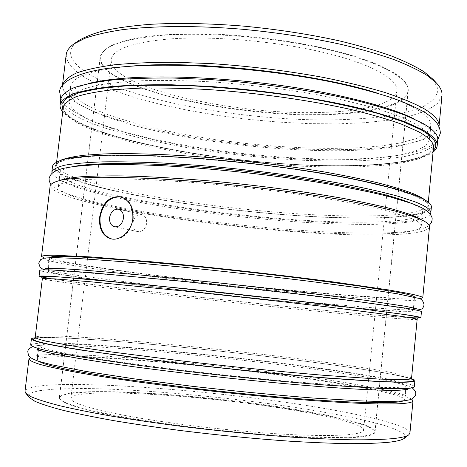 <?xml version="1.0" encoding="UTF-8"?>
<svg xmlns="http://www.w3.org/2000/svg" width="467" height="467" viewBox="0 0 467 467"><rect width="100%" height="100%" fill="white"/><g stroke="black" fill="none" stroke-linecap="round" stroke-linejoin="round"><path stroke-width="0.35" stroke-dasharray="2.33 1.75" d="M132.972 222.741C134.146 216.957 137.024 214.219 141.618 214.528C145.184 215.731 146.86 218.702 146.65 223.43C145.389 229.139 142.458 231.871 137.864 231.62C134.321 230.482 132.686 227.522 132.972 222.741M111.841 239.022L112.384 239.139C123.335 239.577 130.287 232.788 133.253 218.772C133.871 207.237 129.995 199.993 121.624 197.033L121.093 196.911M414.328 386.699C413.225 382.07 352.999 372.135 283.825 363.484C214.055 354.786 134.227 347.034 80.61 344.08C49.403 342.364 32.748 342.679 30.659 345.02M411.579 378.725C395.409 373.501 335.329 364.604 269.704 356.765C203.665 348.907 130.988 341.879 81.235 338.826C58.322 337.425 42.929 337.092 35.06 337.822M403.441 400.844L404.702 399.682C403.832 394.09 346.415 383.676 279.832 375.054C212.724 366.385 135.774 359.181 84.562 357.162C55.03 356.012 39.263 356.876 37.278 359.765L38.259 361.172M86.021 344.839C56.565 343.245 40.886 343.554 38.983 345.773L41.604 347.641C46.14 349.205 53.857 351.079 64.755 353.268L111.788 360.968L177.746 369.683C215.106 374.131 251.766 378.001 287.736 381.288L349.053 386.016C365.585 386.956 379.035 387.476 389.408 387.587C400.482 387.552 406.027 386.904 406.039 385.643C405.058 381.253 347.606 371.75 281.046 363.437C213.962 355.072 137.1 347.623 86.021 344.839M409.933 433.067C409.209 424.281 349.106 411.217 279.861 401.509C210.01 391.76 129.89 384.831 75.806 384.487C44.324 384.3 27.39 386.553 24.996 391.247M411.631 399.104C400.312 392.56 340.034 382.263 273.09 373.816C205.661 365.346 130.416 358.411 79.151 356.35C53.331 355.329 37.162 355.778 30.629 357.716M404.352 438.291L404.632 434.462C401.001 431.578 394.008 428.502 383.652 425.239C360.594 418.648 325.301 411.882 285.46 405.975C215.252 395.759 132.838 388.556 78.018 388.468L53.156 389.192L39.485 390.692L33.215 392.169L29.52 394.031L28.715 395.111L28.639 396.285L29.328 397.551M394.545 73.144C404.218 79.437 408.753 85.274 408.158 90.662C405.56 107.626 356.087 115.869 298.477 114.094C240.54 112.267 175.032 101.117 134.362 85.064C111.613 76.016 100.247 66.734 100.259 57.213C101.438 53.005 105.18 49.093 111.485 45.486C119.307 42.118 129.663 39.31 142.563 37.056C163.999 34.109 189.853 33.215 220.12 34.377C260.446 36.49 303.258 42.748 337.717 51.428C354.167 55.929 368.358 60.675 380.29 65.654L394.545 73.144M98.385 392C183.858 390.932 372.958 416.669 374.902 432.173C374.762 434.45 369.356 436.114 358.697 437.17C349.293 437.877 337.337 438.151 322.825 438.011C306.982 437.602 289.324 436.744 269.85 435.431C239.133 433.096 208.025 429.868 176.508 425.758C145.722 421.514 119.756 417.124 98.607 412.594C85.981 409.682 76.01 406.938 68.702 404.364C62.963 401.929 59.864 399.775 59.402 397.896C61.031 394.072 74.025 392.105 98.385 392M433.148 79.419L438.355 89.792L434.736 98.928L423.423 106.54C412.559 110.819 399.022 114.199 382.806 116.686C365.457 118.653 346.619 119.756 326.299 119.996C254.182 119.856 168.079 106.663 113.919 85.998C77.82 72.093 59.093 54.499 78.258 40.862M441.969 95.431L437.544 103.686L426.61 110.621L410.178 116.12L389.274 120.147L364.85 122.716L337.775 123.86L308.845 123.638L278.764 122.109L248.193 119.342L217.78 115.402L188.148 110.358L159.965 104.293L133.947 97.299L110.872 89.495C81.369 78.357 66.477 66.723 66.209 54.61M439.05 126.148L434.707 133.504L423.849 139.411L407.475 143.999L386.606 147.233L362.199 149.142L335.125 149.767L306.177 149.171L276.067 147.42L245.449 144.577L214.972 140.707L185.259 135.891L156.982 130.2L130.853 123.72L107.655 116.575C77.971 106.418 62.899 96.039 62.438 85.426L62.438 85.426M111.671 128.367C83.587 119.114 69.32 109.798 68.871 100.411L72.373 94.684C77.44 91.123 85.613 88.029 96.879 85.403C109.926 83.108 125.786 81.515 144.455 80.622C164.53 80.19 186.356 80.581 209.922 81.801C246.716 84.311 282.576 88.648 317.496 94.819C339.503 99.103 359.222 103.709 376.659 108.642C392.461 113.65 405.21 118.636 414.918 123.597C425.221 129.47 430.089 134.8 429.535 139.592L425.46 145.955L415.145 151.168L399.536 155.161L379.589 157.928L356.204 159.475L330.222 159.854L302.4 159.119L273.434 157.332L243.972 154.554L214.645 150.853L186.07 146.294L158.908 140.97L133.854 134.951L111.671 128.367M378.906 93.657C395.152 98.811 407.621 103.96 416.319 109.109C426.581 115.291 431.415 120.947 430.825 126.067L426.71 132.885L416.36 138.53L400.733 142.908L380.768 146.008L357.378 147.835L331.389 148.43L303.573 147.852L274.625 146.159L245.181 143.41L215.882 139.68L187.343 135.027L160.222 129.54L135.22 123.306L113.084 116.441C85.076 106.774 70.885 96.938 70.517 86.926C71.474 77.125 90.697 70.289 128.186 66.419M433.067 152.096C415.326 164.898 354.902 168.429 289.814 164.378C224.335 160.193 153.176 148.728 105.635 133.55C83.821 126.539 69.519 119.313 62.736 111.864M437.748 139.902L433.464 146.585L422.635 152.049L406.284 156.229L385.433 159.113L361.038 160.73L333.963 161.133L305.009 160.374L274.882 158.523L244.247 155.645L213.74 151.81L183.992 147.093L155.674 141.559L129.493 135.313L106.242 128.454C76.477 118.735 61.323 108.899 60.78 98.951M430.393 214.277C423.178 224.084 362.433 225.246 294.537 220.401C226.121 215.456 149.452 204.82 98.636 192.445C70.809 185.644 55.264 179.223 51.995 173.169M431.368 207.155C428.794 218.352 368.101 220.43 299.224 215.847C229.77 211.166 151.075 200.255 99.249 187.302C69.093 179.742 53.536 172.644 52.573 166.001M102.629 204.663C74.066 198.084 59.309 192.118 58.352 186.777L61.545 183.689C66.431 181.908 74.446 180.542 85.584 179.585C98.525 178.902 114.327 178.756 132.978 179.141C153.065 179.848 174.944 181.114 198.621 182.93C235.613 186.111 271.753 190.291 307.041 195.457C329.293 198.942 349.263 202.497 366.957 206.128C383.01 209.724 396.01 213.162 405.946 216.437C416.517 220.255 421.625 223.512 421.263 226.197C419.033 235.228 361.172 236.022 294.87 231.171C228.054 226.25 152.178 216.04 102.629 204.663M410.931 203.203C419.016 206.747 422.898 209.852 422.571 212.503C420.236 222.677 362.339 224.341 296.06 219.788C229.268 215.159 153.474 204.715 104.059 192.608C75.572 185.603 60.891 179.106 60.015 173.117C60.266 170.455 64.72 168.26 73.383 166.532M419.494 298.804C403.418 300.1 343.163 295.646 277.532 289.143C211.487 282.582 138.985 273.948 89.827 266.552C66.898 263.09 51.784 260.265 44.488 258.064M429.506 226.769C427.095 236.255 366.449 237.032 297.537 232.006C228.054 226.892 149.23 216.326 97.206 204.453C66.939 197.529 51.259 191.231 50.179 185.557M93.803 279.19C64.767 275.25 49.52 272.605 48.06 271.257L50.956 270.79L74.522 271.823L121.729 275.676L187.536 282.068L296.79 294.105L357.448 301.641L397.16 307.339C408 309.125 413.336 310.316 413.172 310.917C411.608 312.855 353.957 308.197 287.52 301.513C220.558 294.765 144.157 286.02 93.803 279.19M414.498 297.059C412.822 300.158 355.136 296.393 288.717 290.013C221.784 283.568 145.465 274.584 95.245 267.007C66.285 262.629 51.119 259.436 49.741 257.434L48.428 268.21M417.901 318.004C402.408 317.811 342.148 312.295 276.347 305.453C210.115 298.559 137.24 290.276 87.761 283.901C64.469 280.889 49.187 278.647 41.925 277.159M421.444 311.74C419.722 313.771 359.298 308.874 290.246 301.933C220.611 294.916 141.25 285.845 88.386 278.688C57.616 274.52 41.423 271.718 39.806 270.282M125.372 415.537C88.613 408.397 70.441 402.653 70.867 398.304C73.763 386.898 204.307 395.175 289.738 409.524C332.072 416.412 364.085 424.614 363.618 430.107C363.419 434.958 334.454 437.059 284.199 434.217C234.066 431.385 168.54 423.645 125.372 415.537M320.496 112.454C235.012 115.355 109.266 87.44 111.204 59.677C112.547 49.35 131.717 42.468 168.715 39.03C212.036 35.632 275.927 41.09 323.806 52.491C371.802 63.903 398.328 79.244 396.938 90.721C395.596 103.791 362.748 111.549 320.496 112.454M294.636 409.343C340.379 416.762 375.515 425.676 375.054 431.683C374.867 436.908 343.765 439.219 289.26 436.131C234.883 433.067 163.695 424.614 117.275 415.834C78.117 408.17 58.813 402.023 59.362 397.388C63.027 385.059 202.993 394.02 294.636 409.343M325.044 114.654C370.699 113.738 406.71 105.425 408.211 91.141C409.717 78.806 381.235 62.21 329.194 49.841C277.281 37.477 207.885 31.633 161.284 35.434C121.852 39.228 101.462 46.642 100.101 57.674C98.467 87.872 233.36 117.602 325.044 114.654M433.499 147.531L429.331 153.801L418.741 158.908L402.723 162.779L382.263 165.417L358.306 166.842L331.698 167.104L303.223 166.264L273.58 164.384L243.435 161.529L213.413 157.77L184.15 153.176L156.299 147.823L130.573 141.805L107.749 135.226C78.66 125.95 63.845 116.645 63.296 107.311C63.144 114.876 77.697 123.632 106.943 133.585C157.426 149.714 235.012 161.617 303.673 164.915C342.72 166.608 378.398 165.546 403.827 161.325C415.566 158.926 424.305 155.99 430.037 152.516L433.499 147.531M433.213 150.537C418.794 164.115 358.603 168.219 293.031 164.378C227.026 160.409 154.635 148.885 106.628 133.539C83.155 125.997 68.591 118.256 62.928 110.317M424.684 199.759C427.083 201.651 428.198 203.39 428.035 204.984C425.53 216.116 366.023 218.305 298.255 213.833C229.945 209.269 152.511 198.481 101.759 185.65C72.35 178.19 57.19 171.167 56.297 164.6C56.478 163.012 57.937 161.553 60.687 160.216M414.585 195.644L427.305 202.538L429.471 208.305L422.186 212.759C413.207 215.065 400.849 216.665 385.112 217.564C367.932 218.077 348.826 217.978 327.787 217.248C252.781 214.055 159.224 202.059 100.236 187.331L78.211 180.986L62.525 174.652L54.674 168.64L56.075 163.298L67.867 159.031L90.58 156.264L123.825 155.365L166.013 156.579C197.775 158.465 230.745 161.366 264.923 165.283C298.495 169.673 329.06 174.547 356.63 179.9L390.856 187.938L414.585 195.644M417.154 319.335C415.56 320.636 356.344 315.318 288.396 308.308C219.887 301.233 141.734 292.441 89.862 285.862C59.794 282.045 43.962 279.634 42.369 278.624M409.326 317.589C358.656 314.735 179.76 295.798 88.753 283.994L50.383 278.601M411.55 378.223C410.435 374.4 351.371 365.182 283.329 356.852C214.715 348.475 136.201 340.712 83.745 337.384C53.337 335.464 37.156 335.446 35.194 337.337M410.814 378.807C396.308 373.734 336.602 364.832 271 356.969C204.966 349.082 131.98 342.013 82.221 338.96C58.632 337.518 43.151 337.227 35.79 338.067M141.618 214.528L118.501 209.181M121.624 197.033L120.556 196.77M37.278 359.765L38.487 349.853M38.633 348.656L38.983 345.773M374.902 432.173L408.158 90.662M68.871 100.411L70.225 89.314M428.297 202.182L428.035 204.984L427.772 203.968C428.268 202.894 423.662 200.074 413.955 195.51L397.207 189.806C382.952 185.808 365.772 181.791 345.673 177.764C303.427 169.795 250.143 162.814 200.039 158.803C175.452 157.052 152.738 155.943 131.898 155.476C112.553 155.383 96.208 155.885 82.857 156.97C71.381 158.371 63.319 160.128 58.661 162.23L56.297 164.6L56.635 161.804M58.352 186.777L60.015 173.117M48.06 271.257L48.229 269.838M41.487 276.808L43.233 277.275C50.115 278.717 65.298 280.959 88.783 283.994C140.147 290.62 216.922 299.312 285.045 306.334C352.41 313.316 413.167 318.582 418.409 317.753M34.54 338.441L36.134 338.079C36.584 337.542 57.639 337.238 82.297 338.966C134.052 342.142 210.862 349.66 278.904 357.926C346.082 365.953 407.055 375.83 411.952 379.443M413.172 310.917L413.313 309.498M413.464 307.864L414.48 297.263M421.263 226.197L422.571 212.503M429.535 139.592L430.597 128.466M59.402 397.896L100.259 57.213M404.702 399.682L405.648 389.741M405.765 388.538L406.039 385.643M112.384 239.139L111.292 238.929M137.864 231.62L114.637 226.799M111.204 59.677L70.867 398.304M375.054 431.683L408.211 91.141M59.362 397.388L100.101 57.674M396.938 90.721L363.618 430.107M36.759 349.094C37.494 349.421 37.95 350.641 38.131 352.766C37.471 354.733 36.817 355.772 36.157 355.889C37.36 355.247 42.713 354.774 52.216 354.476C68.316 354.284 90.154 355.124 117.737 356.998C171.296 360.67 237.68 367.523 295.249 375.24C351.715 382.578 401.789 392.373 406.629 396.133C406.01 395.893 405.595 394.732 405.368 392.659C405.986 390.646 406.699 389.548 407.498 389.373M32.527 346.602C34.54 345.837 38.387 345.364 44.061 345.177C60.319 344.804 85.117 345.866 118.46 348.359C174.349 352.562 244.048 359.888 303.305 367.727C337.664 372.31 365.614 376.688 387.161 380.85C397.014 382.934 403.757 384.574 407.399 385.771L412.168 387.844M416.29 308.629C415.35 308.88 414.533 307.333 413.838 303.982C414.69 301.396 415.642 300.112 416.704 300.135L410.534 300.503L377.365 299.16C347.588 297.205 308.097 293.737 266.143 289.499C192.737 282.015 112.483 272.138 69.828 264.912C54.137 262.028 46.507 260.376 46.928 259.967C47.949 260.142 48.609 261.596 48.901 264.34C47.243 267.626 46.11 268.963 45.503 268.35M416.249 310.082C403.144 310.73 333.549 304.916 261.701 297.374C189.141 289.803 110.667 280.439 68.275 273.966C57.359 272.296 49.677 270.901 45.235 269.78M420.884 219.49L422.139 220.576L421.917 219.35L422.331 218.241C421.754 218.784 419.471 220.103 409.985 221.901C399.308 223.302 385.987 224.154 370.022 224.446C352.964 224.434 334.465 223.932 314.519 222.94C243.739 218.941 159.13 207.943 103.919 194.932C83.196 189.929 69.139 185.265 61.743 180.933L59.017 178.773L59.181 179.941L58.702 181.091L60.167 180.303M429.226 225.386C407.86 243.756 202.118 226.518 101.934 203.495C85.227 199.707 72.175 195.889 62.765 192.048C57.032 189.357 53.641 187.425 52.59 186.251L50.751 184.267M87.977 83.675C74.673 88.076 68.579 91.404 69.694 93.669C69.268 94.766 70.803 97.072 74.311 100.592L79.688 104.52L94.567 112.191C107.136 117.281 121.735 122.109 138.372 126.674C198.533 142.237 279.692 151.617 344.214 150.654C361.114 150.292 376.367 149.253 389.98 147.531C398.888 146.177 406.068 144.788 411.515 143.357L420.96 140.147C430.802 135.354 429.605 133.889 430.177 132.826C429.973 132.167 432.039 128.839 414.451 119.138M60.798 98.846L66.057 105.939C71.918 110.825 80.271 115.682 91.106 120.504C113.318 129.26 140.217 136.714 171.809 142.867C226.985 153.497 291.064 159.615 344.261 159.124C374.808 158.815 399.221 156.176 417.504 151.209C428.671 147.554 431.263 145.541 433.183 144.221L437.76 139.796"/><path stroke-width="0.7" d="M123.446 218.305C123.714 213.437 122.062 210.395 118.501 209.181C113.82 208.872 110.842 211.691 109.57 217.64C109.301 222.566 110.988 225.619 114.637 226.799C119.26 227.038 122.196 224.201 123.446 218.305M132.838 218.679C133.305 207.103 129.213 199.8 120.556 196.77C109.401 195.918 102.436 202.696 99.664 217.097C98.811 228.941 102.682 236.22 111.292 238.929C120.381 240.995 131.647 231.06 132.838 218.679M121.093 196.911C110.014 196.449 103.014 203.203 100.09 217.184C99.395 228.737 103.312 236.016 111.841 239.022M35.06 337.822C32.708 338.079 31.487 338.476 31.394 339.007L30.659 345.02C31.33 346.199 35.206 347.722 42.287 349.602C51.3 351.669 63.635 354.027 79.285 356.683L139.668 365.48L176.228 370.092C227.435 376.221 282.272 381.702 326.036 385.1L379.753 388.363L397.528 388.731C408.724 388.667 414.322 387.989 414.328 386.699L414.9 380.669C414.924 380.132 413.815 379.478 411.579 378.725M31.394 339.007C32.083 340.058 35.971 341.453 43.063 343.198C52.094 345.136 64.434 347.372 80.09 349.911L140.474 358.44L177.028 362.976C228.211 369.035 283.014 374.563 326.742 378.124L380.407 381.691L398.153 382.245C409.326 382.333 414.906 381.813 414.9 380.669M38.259 361.172L44.137 363.758C50.693 365.76 60.161 368.025 72.543 370.541L122.179 378.877L187.53 387.581C234.726 393.185 283.872 397.837 323.123 400.482C341.844 401.632 358.002 402.379 371.592 402.712L387.949 402.665C396.115 402.402 401.281 401.795 403.441 400.844M30.629 357.716L28.942 359.053L24.996 391.247L25.691 393.109L31.295 396.804C37.815 399.571 47.447 402.583 60.185 405.846C74.691 409.215 91.935 412.665 111.922 416.196C133.258 419.71 156.217 423.073 180.799 426.283C219 430.977 256.004 434.596 291.811 437.141C314.396 438.554 334.681 439.447 352.667 439.821C369.035 439.902 382.391 439.511 392.735 438.647C401.404 437.725 406.78 436.423 408.858 434.73L409.933 433.067L412.997 400.779L411.631 399.104M28.942 359.053C29.573 360.542 33.42 362.38 40.466 364.564C49.455 366.939 61.767 369.584 77.405 372.503C94.871 375.544 114.999 378.684 137.783 381.93L174.366 386.729C225.619 393.021 280.533 398.374 324.39 401.404C345.288 402.729 363.238 403.576 378.235 403.949L396.074 403.885C407.312 403.47 412.951 402.431 412.997 400.779M25.691 393.109L29.328 397.551L34.914 401.305C41.365 404.095 50.845 407.125 63.349 410.388C77.563 413.75 94.439 417.183 113.971 420.679C134.805 424.153 157.216 427.463 181.196 430.621C218.445 435.215 254.544 438.735 289.493 441.169C311.553 442.512 331.383 443.341 348.995 443.65C365.036 443.668 378.147 443.224 388.34 442.313C396.892 441.35 402.227 440.007 404.352 438.291L408.858 434.73M439.05 126.148C439.523 120.935 434.643 115.191 424.41 108.91C414.48 103.452 401.351 97.988 385.018 92.507C366.963 87.125 346.473 82.11 323.555 77.464C287.135 70.791 249.635 66.168 211.061 63.594L174.956 62.269C152.324 62.251 132.167 63.092 114.491 64.79C98.543 66.933 85.776 69.711 76.197 73.121C68.486 76.816 63.909 80.849 62.461 85.239L66.209 54.61C66.641 50.868 69.169 47.336 73.809 44.009L78.258 40.862C84.65 36.934 93.563 33.455 105.005 30.425C117.871 27.716 132.984 25.685 150.339 24.313C178.207 22.79 209.105 23.373 243.027 26.07C277.129 29.304 309.317 34.254 339.591 40.921C358.662 45.532 375.696 50.459 390.692 55.707C404.323 61.043 415.443 66.407 424.042 71.79L433.148 79.419L436.826 83.447C440.638 87.691 442.354 91.684 441.969 95.431L439.056 126.148M73.809 44.009L84.889 38.306C94.696 34.885 107.031 32.036 121.887 29.76C153.52 25.773 196.432 25.428 242.256 29.24C277.252 32.562 310.263 37.623 341.295 44.423C360.833 49.111 378.27 54.125 393.599 59.455C407.522 64.866 418.852 70.301 427.597 75.747L436.826 83.447M128.186 66.419C193.653 59.7 316.41 73.033 378.906 93.657M62.736 111.864C60.704 109.436 59.817 107.066 60.074 104.76C61.364 100.761 65.8 97.113 73.377 93.809C82.846 90.773 95.519 88.351 111.397 86.535C129.026 85.14 149.166 84.55 171.815 84.778L207.978 86.319C258.444 89.693 311.915 97.282 354.179 106.902C374.277 111.835 391.439 116.896 405.671 122.085L422.413 129.721C432.833 135.611 437.76 140.946 437.194 145.727C436.949 148.033 435.571 150.158 433.067 152.096M60.074 104.76L60.78 98.951C62.088 94.836 66.536 91.065 74.13 87.638C83.605 84.48 96.29 81.941 112.173 80.02C129.803 78.526 149.942 77.855 172.586 78.012L208.743 79.483C259.191 82.793 312.627 90.435 354.856 100.201C374.937 105.209 392.087 110.364 406.296 115.664L423.014 123.469C433.411 129.505 438.326 134.981 437.748 139.902L437.194 145.727M51.995 173.169L51.855 171.862C52.975 169.299 57.26 167.075 64.703 165.195C74.043 163.567 86.623 162.458 102.442 161.874C120.031 161.629 140.17 162.008 162.855 163.018L199.129 165.4C249.804 169.533 303.655 176.544 346.333 184.453C366.642 188.452 384.014 192.422 398.439 196.362L415.467 201.995C426.102 206.251 431.216 209.928 430.808 213.034L430.393 214.277M51.855 171.862L52.573 166.001C53.711 163.31 58.007 160.963 65.462 158.961C74.813 157.21 87.405 155.984 103.225 155.289C120.819 154.939 140.952 155.237 163.637 156.176L199.905 158.488C250.557 162.551 304.373 169.614 347.016 177.676C367.307 181.756 384.662 185.819 399.075 189.871L416.074 195.679C426.686 200.08 431.788 203.904 431.368 207.155L430.808 213.034M73.383 166.532C97.819 161.605 164.034 162.598 238.456 170.432C312.867 178.242 381.113 191.412 407.364 201.75L410.931 203.203M44.488 258.064L41.505 256.424C42.409 255.671 46.496 255.268 53.758 255.21L91.147 256.932L151.542 261.783L187.962 265.244C238.894 270.346 293.223 276.616 336.433 282.342L389.32 290.06L406.716 293.142C417.615 295.302 422.968 296.866 422.763 297.841L419.494 298.804M41.505 256.424L50.179 185.557C51.265 183.286 55.515 181.354 62.928 179.772C72.245 178.429 84.807 177.594 100.615 177.256C118.192 177.25 138.331 177.828 161.022 179.001L197.325 181.558C248.035 185.843 301.968 192.737 344.728 200.296C365.083 204.102 382.496 207.844 396.968 211.528L414.054 216.752C424.725 220.669 429.879 224.008 429.506 226.769L422.763 297.841M49.741 257.434L52.689 256.535C57.418 256.231 65.298 256.295 76.331 256.722L123.568 259.874L189.351 265.834C226.507 269.57 262.88 273.615 298.471 277.953L359.006 286.008L398.596 292.459C409.396 294.578 414.69 296.113 414.498 297.059L414.48 297.263M41.925 277.159L39.076 276.231C39.928 275.915 43.968 275.939 51.195 276.312L88.496 279.219L185.341 288.67C236.331 294 290.778 300.094 334.109 305.301L404.661 314.507C415.63 316.177 421.036 317.245 420.878 317.712L417.901 318.004M39.076 276.231L39.806 270.282C40.676 269.833 44.727 269.733 51.965 269.973L89.29 272.53L186.129 281.636C237.102 286.896 291.513 293.043 334.804 298.407L405.274 308.092C416.225 309.907 421.613 311.127 421.444 311.74L420.878 317.712M56.635 161.804L63.296 107.311C64.557 103.429 68.912 99.891 76.343 96.692C85.63 93.756 98.058 91.415 113.621 89.67L140.853 88.094C161.506 87.749 183.963 88.24 208.224 89.553C257.65 92.869 310.047 100.271 351.558 109.628C371.306 114.427 388.194 119.354 402.215 124.409L418.747 131.84C429.132 137.619 434.053 142.849 433.499 147.531L428.297 202.182M62.928 110.317L61.819 103.82L67.096 97.842L79.209 92.688L98.315 88.66L124.146 86.033C144.466 85.047 167.239 84.994 192.462 85.875C232.362 87.994 272.045 92.291 311.507 98.782C336.357 103.324 358.627 108.262 378.311 113.586L403.05 121.694L420.925 129.738C434.958 137.818 439.056 144.752 433.213 150.537M60.687 160.216C65.829 158.185 73.681 156.521 84.235 155.231L103.738 153.935C133.731 152.931 176.006 154.53 222.187 158.704C257.568 162.131 291.25 166.491 323.24 171.774C343.403 175.335 361.44 178.984 377.371 182.714C391.854 186.426 403.663 190.016 412.81 193.49C418.228 195.708 422.186 197.798 424.684 199.759M34.54 338.441L35.194 337.337L42.369 278.624L54.248 278.828L90.82 281.799L185.679 291.163C235.619 296.405 288.962 302.353 331.517 307.414L400.984 316.311C411.912 317.916 417.3 318.926 417.154 319.335L418.409 317.753M50.383 278.601L42.316 277.077L40.933 276.242L61.241 277.059L150.421 285.144L279.073 298.909L354.669 307.87L403.173 314.367C422.477 317.356 424.526 318.436 409.326 317.589M35.194 337.337C35.877 338.324 39.701 339.649 46.671 341.319L82.986 347.781L110.078 351.762L177.927 360.466C228.042 366.379 281.718 371.82 324.629 375.375L377.377 378.994L394.884 379.613C406.004 379.764 411.561 379.297 411.55 378.223L417.154 319.335M35.79 338.067L32.923 339.258L36.572 341.208L47.278 343.916L65.304 347.343L90.464 351.388L158.914 360.676C211.557 367.161 270.93 373.349 318.827 377.377L377.517 381.416L396.664 382.041C412.32 382.129 417.037 381.049 410.814 378.807M38.487 349.853L38.633 348.656M70.225 89.314L70.517 86.926M48.229 269.838L48.428 268.21M411.952 379.443L411.55 378.223M42.369 278.624L41.487 276.808M413.313 309.498L413.464 307.864M430.597 128.466L430.825 126.067M405.648 389.741L405.765 388.538M412.168 387.844C415.064 390.365 416.22 392.414 415.642 393.99C416.021 394.924 414.842 396.553 412.092 398.882C409.933 399.653 411.964 399.483 404.924 400.674C396.121 401.602 381.119 401.667 359.929 400.861L312.592 398.012C274.73 394.989 234.738 391.101 192.626 386.349L134.058 378.836L85.654 371.382L51.744 364.78L38.726 361.324C30.588 358.44 29.024 356.595 28.51 355.369L27.816 351.861C27.594 350.18 29.164 348.429 32.527 346.602M407.498 389.373L399.991 390.184C391.889 390.535 378.644 390.237 360.261 389.297C311.828 386.793 226.583 378.684 155.966 369.642C85.677 360.857 39.164 351.628 36.759 349.094M45.235 269.78C41.329 268.799 41.195 268.134 40.15 267.387L38.691 263.114L40.787 259.512L44.914 257.994L54.003 257.586L78.328 258.496L122.097 261.631L179.754 266.867C223.197 271.257 265.758 275.979 307.432 281.029L360.448 288.051L397.814 293.883L417.539 298.115C421.152 298.471 423.33 300.76 424.077 304.98C422.793 308.88 422.501 309.417 416.249 310.082M45.503 268.35L64.008 268.77L84.27 270.136L143.97 275.32L220.979 283.125L300.053 292.05L365.106 300.258L405.344 306.276L416.29 308.629M50.751 184.267L49.263 181.225L49.07 178.412C50.897 173.123 53.314 171.325 62.712 168.447L74.259 166.421L94.9 164.816C113.277 164.285 134.998 164.542 160.053 165.575C212.345 168.307 274.876 175.096 326.521 183.659C351.219 188.032 372.479 192.451 390.307 196.916L411.392 203.367C420.329 206.618 426.33 209.846 429.383 213.063C433.154 218.252 431.905 218.632 432.121 220.027L431.327 222.736L429.226 225.386M60.167 180.303C64.213 178.896 71.241 177.711 81.246 176.742C92.793 176.024 106.873 175.755 123.481 175.925C150.45 176.544 181.225 178.394 215.812 181.47C261.643 185.813 308.395 192.118 345.743 198.884C363.559 202.287 378.971 205.632 391.959 208.918L407.621 213.588C414.317 215.935 418.736 217.902 420.884 219.49M60.798 98.846L59.683 91.83C59.262 81.807 80.266 69.945 121.77 66.95C177.326 61.626 271.274 68.672 340.671 83.926C359.829 88.316 376.892 92.939 391.871 97.796C405.461 102.711 416.582 107.661 425.239 112.646C435.67 119.704 440.118 125.565 440.352 133.183L437.76 139.796M87.977 83.675C96.786 81.34 108.449 79.559 122.955 78.339C163.987 74.942 227.05 77.72 285.676 86.167C343.835 94.363 394.195 108.385 414.451 119.138"/></g></svg>
